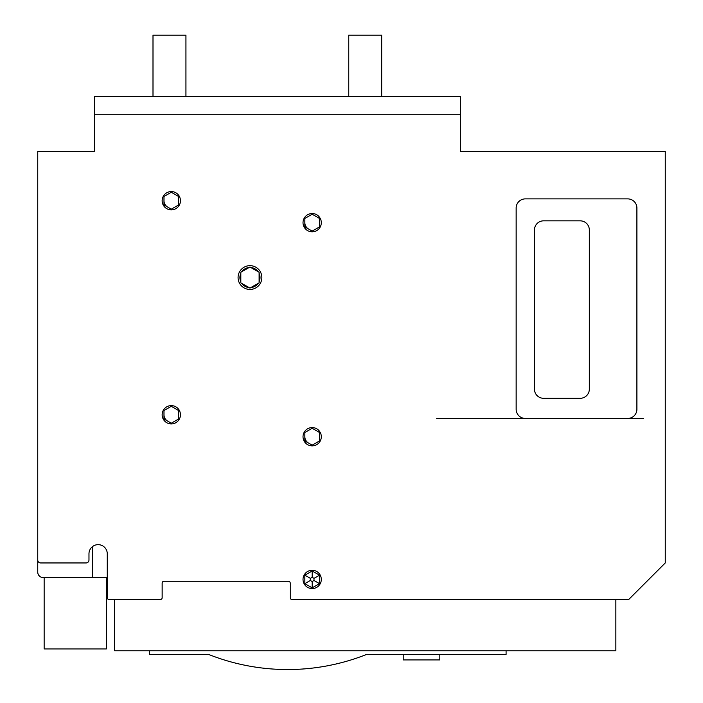 <?xml version="1.0" encoding="UTF-8"?>
<svg xmlns="http://www.w3.org/2000/svg" width="703" height="703" viewBox="0 0 703 703"><rect width="100%" height="100%" fill="white"/><g stroke="black" fill="none" stroke-linecap="round" stroke-linejoin="round"><path stroke-width="1.05" d="M628.667 599.545L615.854 599.545L615.854 650.767L114.58 650.767L114.58 599.545L109.097 599.545A1.828 1.828 0 0 1 107.269 597.708L107.269 553.806A9.148 9.148 0 0 0 98.121 544.658A9.148 9.148 0 0 0 88.973 553.806L88.973 560.027A2.926 2.926 0 0 1 86.047 562.954L40.677 562.954A2.926 2.926 0 0 1 37.742 560.027L37.742 151.321L94.457 151.321L94.457 96.434L460.351 96.434L460.351 151.321L665.258 151.321L665.258 562.954L628.667 599.545L292.044 599.545A1.828 1.828 0 0 1 290.216 597.708L290.216 583.077A1.828 1.828 0 0 0 288.379 581.249L163.984 581.249A1.828 1.828 0 0 0 162.147 583.077L162.147 597.708A1.828 1.828 0 0 1 160.319 599.545L109.097 599.545M149.344 650.767L149.344 654.423L208.589 654.423A214.046 214.046 0 0 0 366.641 654.423L506.09 654.423L506.09 650.767M439.823 654.423L439.823 659.915L403.232 659.915L403.232 654.423M94.457 114.73L460.351 114.73M107.269 553.806A9.148 9.148 0 0 0 92.629 546.486L92.629 577.585L43.235 577.585A5.492 5.492 0 0 1 37.742 572.101L37.742 560.027M516.151 409.278L516.151 208.035A9.148 9.148 0 0 1 525.299 198.887L627.753 198.887A9.148 9.148 0 0 1 636.9 208.035L636.9 409.278A9.148 9.148 0 0 1 627.753 418.426L525.299 418.426A9.148 9.148 0 0 1 516.151 409.278M312.167 427.573A9.148 9.148 0 0 1 320.085 441.291A9.148 9.148 0 0 1 304.241 441.291A9.148 9.148 0 0 1 312.167 427.573M171.295 405.613A9.148 9.148 0 0 1 179.221 419.339A9.148 9.148 0 0 1 163.377 419.339A9.148 9.148 0 0 1 171.295 405.613M312.167 213.527A9.148 9.148 0 0 1 320.085 227.245A9.148 9.148 0 0 1 304.241 227.245A9.148 9.148 0 0 1 312.167 213.527M171.295 191.567A9.148 9.148 0 0 1 179.221 205.294A9.148 9.148 0 0 1 163.377 205.294A9.148 9.148 0 0 1 171.295 191.567M312.167 570.274A9.148 9.148 0 0 1 320.085 583.991A9.148 9.148 0 0 1 304.241 583.991A9.148 9.148 0 0 1 312.167 570.274M249.96 265.664A11.889 11.889 0 0 1 260.259 283.502A11.889 11.889 0 0 1 239.67 283.502A11.889 11.889 0 0 1 249.96 265.664M152.999 96.434L152.999 35.15L185.935 35.15L185.935 96.434M436.677 418.426L525.299 418.426M627.753 418.426L643.298 418.426M543.595 220.839L580.186 220.839A9.148 9.148 0 0 1 589.334 229.986L589.334 389.154A9.148 9.148 0 0 1 580.186 398.302L543.595 398.302A9.148 9.148 0 0 1 534.447 389.154L534.447 229.986A9.148 9.148 0 0 1 543.595 220.839M308.512 443.057A7.32 7.32 0 0 1 304.847 436.721M167.639 421.106A7.32 7.32 0 0 1 163.984 414.761M308.512 229.011A7.32 7.32 0 0 1 304.847 222.666M167.639 207.051A7.32 7.32 0 0 1 163.984 200.715M348.758 96.434L348.758 35.15L381.685 35.15L381.685 96.434M249.02 287.571A10.062 10.062 0 0 1 241.762 283.379M240.821 281.745A10.062 10.062 0 0 1 240.821 273.362M241.762 271.727A10.062 10.062 0 0 1 249.02 267.535M250.909 267.535A10.062 10.062 0 0 1 258.168 271.727M259.108 273.362A10.062 10.062 0 0 1 259.108 281.745M258.168 283.379A10.062 10.062 0 0 1 250.909 287.571M44.148 577.585L44.148 648.939L106.355 648.939L106.355 577.585L92.629 577.585M315.823 585.757L312.167 587.866L304.847 583.639L304.847 575.195L312.167 570.968L319.487 575.195L319.487 583.639L315.823 585.757M319.487 440.939L312.167 445.166L304.847 440.939L304.847 432.494L312.167 428.268L319.487 432.494L319.487 440.939M178.615 418.988L171.295 423.215L163.984 418.988L163.984 410.543L171.295 406.316L178.615 410.543L178.615 418.988M319.487 226.893L312.167 231.12L304.847 226.893L304.847 218.448L312.167 214.222L319.487 218.448L319.487 226.893M178.615 204.942L171.295 209.169L163.984 204.942L163.984 196.489L171.295 192.271L178.615 196.489L178.615 204.942M319.487 583.639L313.995 580.476L312.167 581.53L310.339 580.476L310.339 578.358L312.167 577.304L313.995 578.358L313.995 580.476M312.167 587.866L312.167 581.53M304.847 583.639L310.339 580.476M304.847 575.195L310.339 578.358M312.167 570.968L312.167 577.304M319.487 575.195L313.995 578.358M259.108 282.834L249.96 288.116L240.821 282.834L240.821 272.272L249.96 266.991L259.108 272.272L259.108 282.834"/></g></svg>
